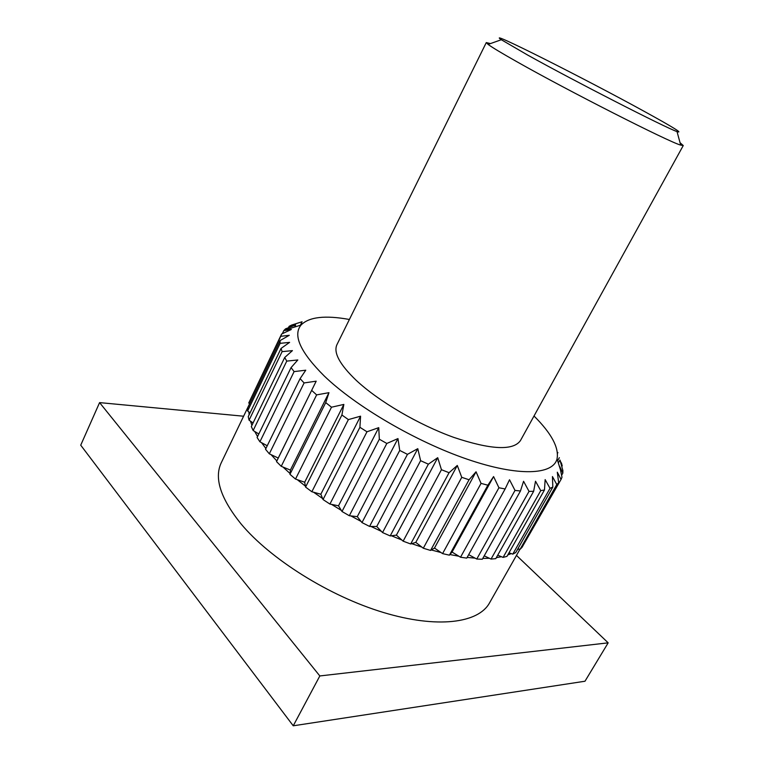 <?xml version="1.0" encoding="UTF-8"?>
<svg xmlns="http://www.w3.org/2000/svg" width="764" height="764" viewBox="0 0 764 764"><rect width="100%" height="100%" fill="white"/><g stroke="black" fill="none" stroke-linecap="round" stroke-linejoin="round"><path stroke-width="1.15" d="M249.599 403.736L221.254 462.774C213.968 478.13 220.615 498.567 241.195 524.075C270.542 559.229 329.523 596.235 383.404 612.48C437.371 628.801 478.436 623.128 489.476 602.997L519.902 549.335M271.029 454.618L276.854 460.94L278.239 458.047L269.31 453.806L304.101 382.936L300.09 378.648L305.762 370.196L294.102 371.61L291.065 367.608L297.817 359.959L286.758 361.114L284.714 357.476L292.431 350.628L282.107 351.641L281.066 348.422L289.604 342.377L280.13 343.342L280.063 340.582L289.279 335.3L280.741 336.313L281.591 334.04L291.351 329.475L283.797 330.621L285.526 328.854L295.668 324.967L289.145 326.304L291.667 325.053L302.067 321.768L296.518 323.497M267.238 445.756L261.555 442.681L265.901 448.487M258.815 433.971L254.689 431.45L257.554 436.569M253.075 422.941L250.468 421.145L251.919 425.347M250.057 412.846L248.873 411.93L249.112 414.804M644.167 111.334C585.73 79.15 483.383 27.552 501.318 39.728L527.704 55.084C574.681 81.251 666.17 128.037 677.019 131.58C683.599 133.729 672.645 126.977 644.167 111.334M680.046 142.706L683.255 145.552L680.705 145.112C669.216 142.142 567.853 90.687 516.55 61.54C501.528 53.06 492.045 47.349 488.11 44.427L486.286 42.574L490.459 43.586M349.387 319.476C325.12 315.074 309 316.926 301.035 325.044C292.669 335.234 300.405 352.204 324.213 375.964C355.814 406.438 416.074 441.735 467.281 459.231C518.603 476.832 553.117 474.96 557.032 458.877C559.162 447.714 551.484 433.417 534.017 415.998M524.39 543.223L561.043 479.439L557.309 472.19L558.665 482.8L522.089 547.263L520.036 549.373L556.794 484.548L552.439 476.564L552.83 487.098L515.767 552.525L512.787 554.12L550.023 488.33L545.152 479.611L544.474 489.972L506.981 556.364L503.094 557.405L540.74 490.65L535.507 481.224L533.654 491.3L495.779 558.646L491.042 559.076L529.022 491.376L523.569 481.291L520.465 490.985L482.313 559.258L476.774 559.038L515.012 490.431L509.521 479.754L505.119 488.96L466.766 558.112L460.52 557.233L498.93 487.766L493.582 476.574L487.871 485.207L449.404 555.17L442.576 553.614L481.053 483.383L476.048 471.789L469.058 479.763L430.581 550.433L423.304 548.237L461.752 477.328L457.292 465.457L449.07 472.706L410.698 543.978L403.134 541.17L441.449 469.707L437.715 457.693L428.365 464.178L390.194 535.917L382.535 532.556L420.611 460.673L417.784 448.669L407.451 454.351L369.575 526.425L361.983 522.586L399.734 450.426L397.968 438.574L386.823 443.464L349.32 515.729L341.995 511.498L379.336 439.214L378.743 427.649L366.978 431.784L329.924 504.068L323.038 499.56L359.911 427.305L360.57 416.179L348.384 419.598L311.855 491.749L305.562 487.069L341.9 415.005L343.848 404.423L331.49 407.202L295.506 479.066L289.948 474.329L325.722 402.609L328.959 392.667L316.63 394.892L281.238 466.317L276.52 461.628L316.191 381.179L304.101 382.936M486.286 42.574L336.953 344.64C333.276 352.557 339.665 364.428 356.11 380.243C378.457 401.195 418.653 424.803 453.892 437.428C491.051 449.815 513.236 450.856 520.456 440.57L683.255 145.552M288.467 327.708L289.145 326.304M282.327 333.696L283.797 330.621M280.741 336.313L248.749 402.972L281.591 334.04M280.13 343.342L247.641 410.965L247.765 407.852L280.063 340.582M282.107 351.641L249.074 420.181L248.243 416.628L281.066 348.422M286.758 361.114L253.151 430.514L251.327 426.56L284.714 357.476M294.102 371.61L259.913 441.793L257.096 437.505L291.065 367.608M269.31 453.806L265.519 449.27L300.09 378.648M316.63 394.892L311.693 390.394M331.49 407.202L325.722 402.609M348.384 419.598L341.9 415.005M366.978 431.784L359.911 427.305M386.823 443.464L379.336 439.214M407.451 454.351L399.734 450.426M428.365 464.178L420.611 460.673M449.07 472.706L441.449 469.707M469.058 479.763L461.752 477.328M487.871 485.207L481.053 483.383M505.119 488.96L498.93 487.766M520.465 490.985L515.012 490.431M533.654 491.3L529.022 491.376M544.474 489.972L540.74 490.65M552.83 487.098L550.023 488.33M558.665 482.8L556.794 484.548M561.607 475.294L562.829 473.145L559.792 466.632L561.989 477.233L561.043 479.439M561.798 466.584L562.218 465.839L559.964 460.043L562.877 470.538L562.829 473.145M561.406 462.908L562.218 465.839M557.624 460.74L559.344 457.684M411.691 543.662L421.852 547.1L415.797 542.373L410.698 543.978M283.005 467.043L290.034 473.499L290.387 470.08L281.238 466.317M297.282 479.677L305.39 486.133L304.683 482.237L295.506 479.066M313.593 492.226L322.618 498.529L320.832 494.232L311.855 491.749M331.586 504.402L341.317 510.39L338.509 505.797L329.924 504.068M350.867 515.901L361.076 521.43L357.285 516.636L349.32 515.729M370.96 526.444L381.408 531.381L376.738 526.491L369.575 526.425M391.397 535.765L401.835 540.005L396.401 535.134L390.194 535.917M431.345 549.965L441.009 552.544L434.487 548.046L430.581 550.433M449.92 554.559L458.887 556.23L452.059 552.057L449.404 555.17M467.157 557.405L475.103 558.14L468.676 554.664M482.772 558.436L489.38 558.283L484.223 555.839M496.352 557.634L501.48 556.736L497.727 555.199M507.754 554.979L511.24 553.585L508.986 552.802M517.104 550.156L518.584 548.972L517.887 548.772M415.797 542.373L457.292 465.457M423.304 548.237L421.852 547.1M300.386 325.244L302.067 321.768M294.684 327.021L295.668 324.967M248.749 402.972L249.694 403.822M247.641 410.965L248.873 411.93M249.074 420.181L250.468 421.145M253.151 430.514L254.689 431.45M259.913 441.793L261.555 442.681M278.239 458.047L316.191 381.179M276.52 461.628L276.854 460.94M290.387 470.08L328.959 392.667M289.948 474.329L290.034 473.499M304.683 482.237L343.848 404.423M305.562 487.069L305.39 486.133M320.832 494.232L360.57 416.179M323.038 499.56L322.618 498.529M338.509 505.797L378.743 427.649M341.995 511.498L341.317 510.39M357.285 516.636L397.968 438.574M361.983 522.586L361.076 521.43M376.738 526.491L417.784 448.669M382.535 532.556L381.408 531.381M396.401 535.134L437.715 457.693M403.134 541.17L401.835 540.005M434.487 548.046L476.048 471.789M442.576 553.614L441.009 552.544M452.059 552.057L493.582 476.574M460.52 557.233L458.887 556.23M476.774 559.038L475.103 558.14M491.042 559.076L489.38 558.283M503.094 557.405L501.48 556.736M512.787 554.12L511.24 553.585M520.036 549.373L518.584 548.972M558.322 462.946L559.964 460.043M557.491 453.329L557.911 452.574M243.601 416.218L99.587 402.609L80.726 445.183L293.252 725.8L584.985 681.23L608.173 642.839L516.464 555.399M99.587 402.609L319.829 675.949L608.173 642.839M319.829 675.949L293.252 725.8M501.318 39.728L488.11 44.427M301.035 325.044L284.055 330.315M557.032 458.877L560.432 469.612M677.019 131.58L680.705 145.112"/></g></svg>
